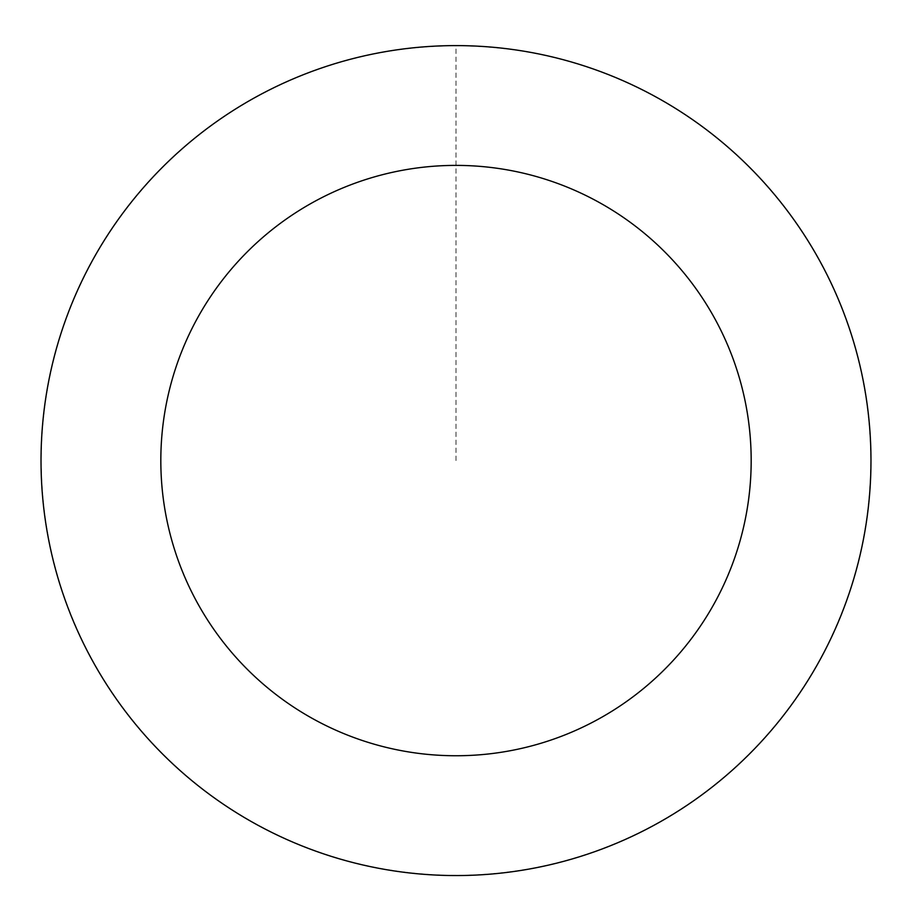 <?xml version="1.0" encoding="UTF-8"?>
<svg xmlns="http://www.w3.org/2000/svg" width="912" height="912" viewBox="0 0 912 912"><rect width="100%" height="100%" fill="white"/><g stroke="black" fill="none" stroke-linecap="round" stroke-linejoin="round"><path stroke-width="0.68" stroke-dasharray="4.56 3.42" d="M542.64 866.332A414.903 414.903 0 0 1 61.275 332.732A414.903 414.903 0 0 1 764.074 182.662A414.903 414.903 0 0 1 542.64 866.332A414.903 414.903 0 0 1 61.275 332.732A414.903 414.903 0 0 1 764.074 182.662A414.903 414.903 0 0 1 542.64 866.332M542.651 866.4A414.971 414.971 0 0 0 861.829 373.92A414.971 414.971 0 0 0 369.349 54.754A414.971 414.971 0 0 0 50.171 547.234A414.971 414.971 0 0 0 542.651 866.4M542.606 866.172A414.743 414.743 0 0 0 861.601 373.966A414.743 414.743 0 0 0 369.394 54.971A414.743 414.743 0 0 0 50.399 547.177A414.743 414.743 0 0 0 542.606 866.172M369.349 54.754A414.971 414.971 0 0 0 147.869 738.538A414.971 414.971 0 0 0 850.782 588.445A414.971 414.971 0 0 0 369.349 54.754M456 460.571L456 45.668"/><path stroke-width="1.37" d="M369.349 54.754A414.971 414.971 0 0 0 147.869 738.538A414.971 414.971 0 0 0 850.782 588.445A414.971 414.971 0 0 0 369.349 54.754M394.36 171.901A295.18 295.18 0 0 0 236.824 658.293A295.18 295.18 0 0 0 736.816 551.532A295.18 295.18 0 0 0 394.36 171.901"/></g></svg>
